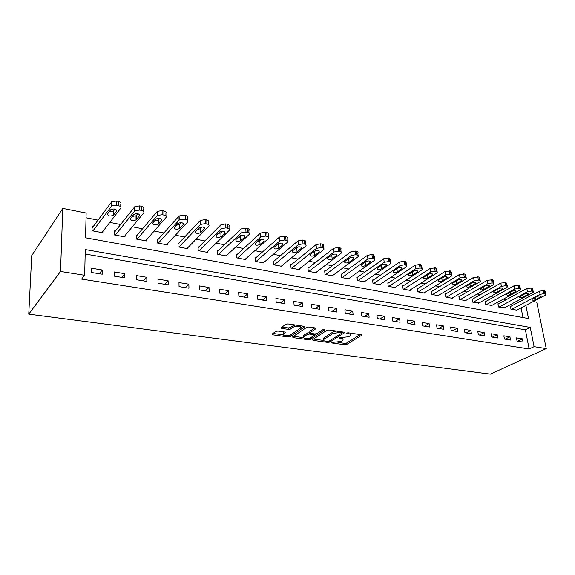 <?xml version="1.0" encoding="UTF-8"?>
<svg xmlns="http://www.w3.org/2000/svg" width="575" height="575" viewBox="0 0 575 575"><rect width="100%" height="100%" fill="white"/><g stroke="black" fill="none" stroke-linecap="round" stroke-linejoin="round"><path stroke-width="0.86" d="M331.516 342.506L331.818 342.973L344.727 344.748L346.732 344.425L361.718 335.254L361.172 334.693L348.083 332.767L346.517 333.098L348.623 333.752C350.513 334.097 351.109 334.707 350.427 335.577L348.673 336.749L338.977 337.812L340.968 338.531C342.858 338.869 343.462 339.466 342.793 340.321L341.09 341.457L331.516 342.506M277.955 331.049L275.849 331.401L271.975 334.168L272.643 334.815L288.24 336.964L290.303 336.627L304.362 327.002L303.837 326.262L287.989 323.933L285.84 324.293L281.002 327.743L281.671 328.411L288.456 329.382L290.569 329.029L292.934 327.383C295.262 325.601 302.407 326.392 300.344 328.188L290.821 334.758C288.557 336.468 281.513 335.721 283.518 333.974L285.365 332.645L284.711 331.998L277.955 331.049M84.669 275.288L60.519 271.457L28.75 314.144L490.367 374.131L546.25 348.594L534.089 346.66L530.265 327.412L85.272 249.557L84.669 275.288L81.607 279.098L529.144 348.967L534.089 346.66M312.527 339.696L313.008 340.378L327.728 342.405L329.755 342.075L344.504 332.745L343.936 332.163L328.993 329.964L326.895 330.309L312.527 339.696M308.265 339.724L293.121 337.64L292.582 336.943L306.676 327.348L308.797 326.995L315.423 327.966L316.042 328.598L309.947 332.702L310.565 333.32L314.877 333.938L316.962 333.593L323.092 329.554C324.286 329.166 324.918 329.231 324.99 329.748L310.313 339.394L308.265 339.724L308.157 338.423M529.144 348.967L525.392 329.813L85.172 254.028M522.402 338.855L516.451 337.884L517.069 341.104L523.027 342.067L522.402 338.855L517.579 341.191M509.932 336.813L503.851 335.814L504.455 339.07L510.543 340.055L509.932 336.813L505.13 339.185M497.195 334.722L490.978 333.708L491.567 336.993L497.785 337.999L497.195 334.722L492.416 337.13M484.172 332.587L477.818 331.552L478.393 334.873L484.754 335.893L484.172 332.587L479.421 335.038M470.86 330.409L464.37 329.346L464.923 332.702L471.428 333.744L470.86 330.409L466.145 332.896M457.254 328.181L450.613 327.089L451.152 330.481L457.801 331.552L457.254 328.181L452.568 330.704M443.332 325.896L436.54 324.782L437.065 328.21L443.864 329.303L443.332 325.896L438.689 328.469M429.094 323.56L422.143 322.424L422.647 325.881L429.604 327.002L429.094 323.56L424.494 326.183M414.525 321.173L407.416 320.009L407.898 323.502L415.021 324.652L414.525 321.173L409.968 323.84M399.618 318.73L392.33 317.537L392.797 321.066L400.085 322.244L399.618 318.73L395.097 321.439M384.352 316.228L376.891 315.007L377.329 318.579L384.797 319.779L384.352 316.228L379.881 318.988M368.719 313.662L361.078 312.412L361.495 316.02L369.143 317.256L368.719 313.662L364.306 316.473M352.705 311.039L344.878 309.76L345.266 313.404L353.107 314.669L352.705 311.039L348.349 313.9M336.296 308.351L328.275 307.036L328.634 310.723L336.67 312.017L336.296 308.351L331.998 311.269M319.47 305.591L311.248 304.247L311.585 307.977L319.822 309.3L319.47 305.591L315.244 308.567M302.227 302.766L293.796 301.386L294.105 305.152L302.551 306.518L302.227 302.766L298.073 305.792M284.539 299.863L275.892 298.447L276.173 302.263L284.833 303.658L284.539 299.863L280.463 302.953M266.397 296.894L257.521 295.435L257.765 299.295L266.656 300.732L266.397 296.894L262.394 300.042M247.775 293.839L238.661 292.344L238.877 296.247L248.005 297.721L247.775 293.839L243.857 297.052M228.656 290.706L219.298 289.168L219.478 293.121L228.85 294.63L228.656 290.706L224.832 293.983M209.02 287.486L199.41 285.912L199.547 289.908L209.178 291.46L209.02 287.486L205.297 290.835M188.852 284.179L178.969 282.562L179.069 286.609L188.967 288.204L188.852 284.179L185.236 287.601M168.116 280.78L157.96 279.119L158.017 283.209L168.195 284.855L168.116 280.78L164.615 284.273M146.805 277.287L136.354 275.576L136.368 279.723L146.833 281.412L146.805 277.287L143.419 280.859M124.876 273.693L114.13 271.932L114.094 276.129L124.868 277.869L124.876 273.693L121.627 277.344M102.321 269.998L91.26 268.18L91.173 272.435L102.257 274.217L102.321 269.998L99.209 273.729M518.729 302.119L516.055 301.595M506.237 299.683L503.362 299.122M493.472 297.196L490.389 296.592M480.427 294.652L477.128 294.012M467.087 292.05L463.572 291.367M453.452 289.39L449.707 288.664M439.508 286.673L435.519 285.897M425.248 283.892L421.008 283.065M410.658 281.046L406.144 280.169M395.715 278.135L390.935 277.207M380.427 275.159L375.36 274.167M364.766 272.104L359.397 271.055M348.73 268.978L343.045 267.871M332.293 265.772L326.284 264.601M315.445 262.488L309.098 261.251M298.173 259.117L291.475 257.816M280.463 255.667L273.384 254.287M262.293 252.123L254.826 250.671M243.642 248.486L235.764 246.955M224.502 244.756L216.193 243.139M204.837 240.925L196.089 239.214M184.64 236.986L175.418 235.189M163.882 232.94L154.165 231.042M142.542 228.778L132.308 226.78M120.592 224.502L109.818 222.396M98.016 220.096L86.02 217.76M522.984 317.551L521.087 307.877M510.895 306.281L510.406 306.188L511.003 309.314L516.839 310.105M498.446 303.916L497.943 303.816L498.525 306.971L504.483 307.776M485.724 301.494L485.207 301.393L485.774 304.577L491.869 305.397M472.729 299.022L472.197 298.921L472.751 302.141L478.975 302.96M459.447 296.499L458.908 296.398L459.447 299.64L465.808 300.481M445.869 293.918L445.316 293.811L445.841 297.088L452.41 298.324L452.345 297.936M431.983 291.281L431.423 291.173L431.926 294.479L438.646 295.744L438.581 295.342M417.788 288.578L417.213 288.47L417.702 291.812L424.566 293.099L424.508 292.682M403.262 285.818L402.68 285.703L403.14 289.081L410.169 290.404L410.112 289.965M388.405 282.993L387.802 282.878L388.247 286.293L395.442 287.637L395.377 287.177M373.197 280.104L372.578 279.982L373.003 283.432L380.363 284.812L380.305 284.33M357.621 277.143L356.996 277.021L357.398 280.507L364.931 281.915L364.873 281.412M341.679 274.11L341.033 273.988L341.413 277.509L349.133 278.954L349.075 278.422M325.342 271.005L324.681 270.882L325.033 274.433L332.947 275.921L332.889 275.353M308.61 267.821L307.934 267.691L308.257 271.292L316.365 272.809L316.308 272.212M291.453 264.565L290.763 264.428L291.058 268.065L299.367 269.625L299.309 268.992M273.865 261.215L273.154 261.086L273.42 264.759L281.944 266.354L281.894 265.686M255.832 257.787L255.099 257.65L255.336 261.366L264.076 263.005L264.026 262.286M237.324 254.272L236.577 254.128L236.778 257.88L245.748 259.562L245.697 258.8M218.335 250.664L217.558 250.513L217.731 254.315L226.938 256.04L226.895 255.221M198.835 246.955L198.044 246.804L198.174 250.643L207.625 252.418L207.597 251.541M178.811 243.146L177.998 242.995L178.092 246.876L187.802 248.702L187.773 247.753M158.24 239.236L157.406 239.078L157.457 243.009L167.433 244.878L167.411 243.85M137.102 235.218L136.239 235.053L136.253 239.028L146.503 240.954L146.496 239.833M115.359 231.085L114.483 230.92L114.447 234.945L124.991 236.922L124.991 235.685M93.006 226.838L92.101 226.665L92.014 230.733L102.86 232.767L102.882 231.409M525.888 305.375L528.504 318.557L85.553 237.777L86.135 213.009L62.783 208.387L31.74 255.58L28.75 314.144M533.269 301.516L536.77 302.206L546.25 348.594M62.783 208.387L60.519 271.457M525.392 329.813L530.265 327.412M342.664 339.077L342.765 337.892M350.29 334.291L350.405 333.112M337.978 342.448L344.583 343.361L346.581 343.038L360.396 334.585M341.859 332.925L343.232 332.055M313.512 339.056L323.639 340.457M327.477 341.521L328.9 341.284L341.694 333.191L341.392 332.695L339.573 332.429L332.918 333.522L323.797 339.437C323.1 340.321 323.725 340.932 325.68 341.27L327.477 341.521M336.167 331.02L332.774 332.091L332.918 333.522M323.876 339.358L323.66 338.028L332.774 332.091M303.643 337.683L293.552 336.282M314.834 327.879L309.939 331.164L309.99 331.768M316.537 333.787L314.467 335.153M310.349 337.863L310.313 339.394M304.118 336.583L303.816 336.828C301.911 338.524 308.689 339.185 310.967 337.539L314.381 335.275L313.77 334.672L309.458 334.061L307.381 334.406L304.118 336.583L303.995 335.153L303.787 336.512M303.995 335.153L307.258 332.968L309.939 332.709M308.725 338.337L310.184 337.971M283.497 333.694L283.41 332.522L284.215 331.933M300.236 326.967L300.387 325.759M295.377 325.019L292.819 325.91L292.934 327.383M282.023 327.01L288.341 327.923L290.447 327.57L292.819 325.91M288.628 335.563L290.698 334.837M300.172 328.332L303.298 326.183M272.996 333.428L283.324 334.866M511.491 309.4L540.098 294.335L544.144 293.667L545.855 294.723L545.064 295.356L516.408 310.327M510.463 306.511L539.436 291.123L544.467 290.662L545.179 291.518L545.725 294.098M537.33 296.441L531.897 299.467C532.098 300.366 533.348 300.423 535.67 299.625L541.125 296.592C540.931 295.687 539.666 295.636 537.33 296.441M499.028 307.064L527.491 291.741L531.566 291.065L532.587 291.273L533.327 292.172L532.565 292.783L504.045 308.006M498 304.153L526.837 288.499L531.925 288.032L532.666 288.93L533.197 291.511M524.759 293.89L519.369 296.944C519.563 297.879 520.835 297.943 523.185 297.124L528.605 294.069C528.411 293.121 527.131 293.063 524.759 293.89M486.292 304.678L514.603 289.096L518.715 288.406L519.757 288.621L520.526 289.563L519.793 290.159L491.417 305.641M485.271 301.746L513.964 285.818L519.11 285.351L519.879 286.293L520.382 288.866M511.908 291.281L506.568 294.364C506.747 295.342 508.041 295.406 510.435 294.572L515.804 291.482C515.617 290.504 514.316 290.44 511.908 291.281M473.283 302.234L501.422 286.386L505.569 285.689L506.632 285.912L507.43 286.896L506.726 287.478L478.522 303.219M472.262 299.287L500.796 283.08L506 282.605L506.798 283.597L507.287 286.163M498.769 288.614L493.479 291.726C493.659 292.74 494.96 292.819 497.397 291.963L502.715 288.844C502.536 287.823 501.22 287.752 498.769 288.614M459.978 299.74L487.938 283.619L492.128 282.907L493.213 283.137L494.04 284.172L493.372 284.733L465.333 300.747M458.965 296.772L487.334 280.277L492.595 279.795L493.422 280.844L493.896 283.396M485.336 285.883L480.096 289.031C480.262 290.08 481.584 290.174 484.064 289.304L489.325 286.149C489.16 285.092 487.823 284.999 485.336 285.883M446.387 297.196L474.145 280.787L478.371 280.068L479.478 280.298L480.341 281.391L479.701 281.923L451.864 298.224M445.381 294.206L473.556 277.409L478.882 276.927L479.737 278.027L480.19 280.571M471.586 283.094L466.411 286.271C466.569 287.363 467.906 287.464 470.429 286.573L475.633 283.396C475.475 282.289 474.123 282.188 471.586 283.094M432.486 294.587L460.029 277.883L464.291 277.157L465.434 277.394L466.318 278.537L465.714 279.055L438.085 295.636M431.487 291.582L459.461 274.476L464.852 273.988L465.736 275.145L466.174 277.682M457.52 280.233L452.403 283.446C452.561 284.582 453.919 284.697 456.478 283.784L461.624 280.571C461.473 279.421 460.108 279.313 457.52 280.233M418.277 291.92L445.582 274.915L449.88 274.174L451.052 274.419L451.972 275.626L451.404 276.115L423.998 292.998M417.277 288.902L445.028 271.472L450.484 270.976L451.404 272.191L451.821 274.721M443.124 277.315L438.078 280.55C438.222 281.736 439.595 281.865 442.211 280.931L447.285 277.689C447.142 276.489 445.754 276.367 443.124 277.315M403.729 289.196L430.79 271.874L435.131 271.127L436.324 271.371L437.28 272.643L436.748 273.103L409.587 290.296M402.737 286.156L430.258 268.396L435.778 267.9L436.734 269.172L437.129 271.688M428.389 274.318L423.408 277.588C423.545 278.825 424.939 278.961 427.599 278.005L432.608 274.735C432.472 273.492 431.07 273.355 428.389 274.318M388.851 286.4L415.639 268.762L420.016 268L421.238 268.259L422.23 269.589L421.741 270.02L394.845 287.529M387.866 283.353L415.121 265.248L419.498 264.486L420.713 264.744L421.712 266.088L422.086 268.582M413.296 271.256L408.394 274.555C408.516 275.842 409.932 275.993 412.642 275.015L417.579 271.709C417.45 270.415 416.027 270.264 413.296 271.256M373.621 283.547L400.114 265.578L404.534 264.802L405.785 265.061L406.82 266.462L406.367 266.865L379.759 284.697M372.643 280.478L399.625 262.027L404.031 261.251L405.282 261.51L406.317 262.926L406.669 265.406M397.835 268.115L393.012 271.45C393.128 272.78 394.565 272.952 397.325 271.953L402.184 268.618C402.069 267.267 400.617 267.102 397.835 268.115M358.024 280.622L384.208 262.308L388.664 261.524L389.951 261.79L391.029 263.264L390.619 263.623L364.306 281.8M357.053 277.545L383.741 258.721L388.19 257.931L389.469 258.197L390.547 259.684L390.878 262.15M381.994 264.895L377.25 268.266C377.358 269.653 378.824 269.833 381.635 268.812L386.407 265.449C386.299 264.047 384.833 263.86 381.994 264.895M342.06 277.624L367.899 258.958L372.399 258.161L373.721 258.434L374.835 259.979L374.469 260.31L348.493 278.832M341.09 274.541L367.454 255.329L371.953 254.531L373.261 254.804L374.382 256.364L374.692 258.815M365.757 261.603L361.107 265.003C361.208 266.441 362.688 266.642 365.556 265.6L370.243 262.2C370.142 260.741 368.647 260.54 365.757 261.603M325.702 274.562L351.174 255.523L355.724 254.711L357.075 254.991C358.383 255.329 358.771 255.868 358.239 256.615L332.293 275.799M324.738 271.457L350.757 251.857L355.3 251.038L356.644 251.325C357.959 251.663 358.347 252.209 357.808 252.964L358.096 255.393M348.04 259.023L349.751 257.873M349.111 258.218L344.554 261.654C344.648 263.149 346.15 263.364 349.075 262.301L353.661 258.865C353.575 257.356 352.058 257.14 349.111 258.218M308.933 271.414L334.025 252.001L338.61 251.174L339.998 251.462C341.377 251.814 341.787 252.389 341.212 253.173L315.689 272.687M307.984 268.309L333.637 248.292L338.215 247.466L339.595 247.753C340.975 248.112 341.385 248.688 340.81 249.471L341.076 251.886M330.733 255.767L333.112 254.243M332.041 254.754L327.585 258.225C327.664 259.778 329.195 260.008 332.178 258.923L336.67 255.458C336.591 253.884 335.045 253.647 332.041 254.754M291.755 268.194L316.423 248.386L321.058 247.545L322.482 247.839C323.933 248.213 324.357 248.817 323.747 249.629L298.677 269.495M290.813 265.082L316.063 244.634L320.685 243.793L322.108 244.088C323.56 244.468 323.984 245.072 323.373 245.899L323.617 248.292M313.073 252.36L315.955 250.585M314.525 251.196L310.169 254.703C310.248 256.313 311.801 256.565 314.841 255.451L319.226 251.951C319.161 250.319 317.594 250.068 314.525 251.196M274.138 264.888L298.36 244.677L303.039 243.822L304.498 244.123C306.029 244.526 306.468 245.151 305.821 246.007L281.24 266.225M273.204 261.776L298.03 240.882L302.694 240.027L304.153 240.328C305.684 240.738 306.123 241.371 305.483 242.226L305.699 244.605M294.997 248.838L298.303 246.855M296.549 247.545L292.308 251.088C292.373 252.763 293.962 253.036 297.059 251.9L301.336 248.364C301.271 246.661 299.683 246.388 296.549 247.545M256.069 261.503L279.809 240.86L284.532 239.998L286.034 240.307C287.644 240.731 288.111 241.385 287.421 242.276L263.35 262.868M255.142 258.391L279.515 237.029L284.223 236.16L285.717 236.469C287.335 236.9 287.795 237.561 287.112 238.46L287.299 240.817M276.482 245.202L278.523 244.461L280.147 243.053M278.099 243.8L273.973 247.379C274.031 249.119 275.648 249.406 278.81 248.249L282.965 244.677C282.914 242.909 281.29 242.621 278.099 243.8M237.533 258.024L260.755 236.95L265.528 236.066L267.066 236.382C268.762 236.835 269.251 237.525 268.518 238.452L245 259.426M236.62 254.919L260.497 233.069L265.255 232.185L266.793 232.508C268.489 232.961 268.971 233.658 268.245 234.593L268.41 236.929M257.492 241.45L259.814 240.673L261.488 239.164M259.145 239.947L255.142 243.57C255.199 245.374 256.845 245.683 260.072 244.497L264.105 240.889C264.054 239.056 262.401 238.747 259.145 239.947M218.5 254.459L241.177 232.925L245.992 232.027L247.573 232.357C249.37 232.839 249.873 233.558 249.104 234.521L226.176 255.897M217.602 251.361L240.954 229.001L245.755 228.103L247.336 228.433C249.126 228.915 249.636 229.648 248.86 230.618L249.004 232.94M238 237.583L240.602 236.778L242.298 235.182M239.674 235.994L235.807 239.653C235.858 241.529 237.533 241.859 240.824 240.652L244.727 237.001C244.684 235.096 243.002 234.765 239.674 235.994M198.972 250.793L221.102 228.749L225.917 227.88L227.542 228.21C229.411 228.721 229.957 229.468 229.173 230.46L206.842 252.267M198.073 247.717L220.915 224.782L225.723 223.905L227.341 224.243C229.209 224.753 229.748 225.508 228.965 226.507L229.087 228.864M217.99 233.594L220.85 232.796L222.568 231.1M219.664 231.933L215.905 235.664C216.006 237.576 217.717 237.928 221.03 236.713L224.839 232.983C224.782 231.042 223.071 230.683 219.693 231.905L219.664 231.933M178.904 247.027L200.459 224.451L205.275 223.61L206.95 223.955C208.876 224.473 209.458 225.242 208.711 226.255L186.997 248.551M178.02 243.98L200.308 220.433L205.117 219.585L206.784 219.938C208.711 220.462 209.293 221.238 208.545 222.259L208.646 224.703M197.433 229.49L200.524 228.728L202.271 226.917M199.094 227.757L195.435 231.574C195.586 233.507 197.333 233.881 200.668 232.688L204.412 228.836C204.305 226.873 202.558 226.485 199.166 227.686L199.094 227.757M158.298 243.167L179.228 220.024L184.036 219.219L185.754 219.571C187.745 220.103 188.377 220.893 187.658 221.936L166.606 244.727M157.421 240.149L179.12 215.956L183.921 215.151L185.639 215.51C187.623 216.049 188.255 216.84 187.543 217.889L187.615 220.426M176.302 225.256L179.63 224.537L181.391 222.626M177.934 223.459L174.39 227.362C174.599 229.317 176.374 229.713 179.738 228.548L183.411 224.566C183.245 222.583 181.463 222.173 178.049 223.344L177.934 223.459M137.109 239.193L157.37 215.467L162.179 214.698L163.947 215.064C166.002 215.611 166.685 216.423 166.002 217.487L145.655 240.796M136.246 236.232L157.313 211.348L162.107 210.579L163.875 210.953C165.923 211.507 166.606 212.319 165.931 213.39L165.981 216.035M154.574 220.886L158.139 220.232L159.9 218.227M156.163 219.039L152.742 223.028C153 225.012 154.826 225.436 158.204 224.293L161.798 220.182C161.582 218.169 159.757 217.738 156.321 218.881L156.163 219.039M115.331 235.11L134.866 210.781L139.675 210.048L141.493 210.421C143.621 210.989 144.354 211.816 143.714 212.908L124.114 236.756M114.468 232.207L134.859 206.612L139.653 205.879L141.472 206.26C143.592 206.827 144.325 207.661 143.685 208.761L143.7 211.521M132.221 216.387L136.031 215.805L137.77 213.699M133.752 214.489L130.46 218.572C130.784 220.577 132.645 221.023 136.045 219.909L139.553 215.661C139.279 213.627 137.411 213.167 133.953 214.288L133.752 214.489M92.927 230.906L111.687 205.951L116.488 205.253L118.371 205.642C120.563 206.224 121.354 207.072 120.75 208.193L101.962 232.602M92.072 228.095L111.73 201.732L116.524 201.034L118.4 201.43C120.585 202.012 121.375 202.867 120.772 203.996L120.757 206.878M109.214 211.737L113.275 211.248L114.986 209.056M110.673 209.796L107.525 213.986C107.906 216.02 109.811 216.487 113.239 215.402L116.646 211.011C116.308 208.948 114.396 208.466 110.917 209.552L110.673 209.796M331.761 342.391L331.818 342.973M346.854 332.903L346.919 333.5M339.214 337.705L339.279 338.294M340.882 337.647L340.968 338.531M348.522 332.832L348.623 333.752M361.474 334.765L361.546 335.39M346.581 343.038L346.732 344.425M344.583 343.361L344.727 344.748M344.288 332.242L344.353 332.868M329.633 340.824L329.755 342.075M327.642 341.536L327.728 342.405M312.929 339.437L313.008 340.378M341.298 331.775L341.392 332.695M339.48 331.502L339.573 332.429M324.092 337.683L324.228 339.099M293.042 336.634L293.121 337.64M315.862 328.081L315.919 328.699M309.939 331.164L310.069 332.609M324.853 329.382L324.897 329.82M313.684 333.766L313.77 334.672M309.336 332.623L309.458 334.061M307.258 332.968L307.381 334.406M285.229 332.142L285.272 332.724M283.655 332.321L283.77 333.773M290.447 327.57L290.569 329.029M288.341 327.923L288.456 329.382M281.592 327.319L281.671 328.411M304.304 326.392L304.362 327.002M290.188 335.189L290.303 336.627M288.132 335.642L288.24 336.964M272.572 333.737L272.643 334.815M540.098 294.335L539.436 291.123M545.136 293.868L544.467 290.662M544.144 293.667L543.468 290.454M540.256 295.873L540.507 297.088M535.246 297.541L535.67 299.625M527.491 291.741L526.837 288.499M532.587 291.273L531.925 288.032M531.566 291.065L530.912 287.823M527.757 293.315L528.008 294.551M522.761 294.968L523.185 297.124M514.603 289.096L513.964 285.818M519.757 288.621L519.11 285.351M518.715 288.406L518.068 285.128M514.984 290.706L515.229 291.956M510.003 292.33L510.435 294.572M501.422 286.386L500.796 283.08M506.632 285.912L506 282.605M505.569 285.689L504.943 282.382M501.925 288.032L502.162 289.304M496.958 289.627L497.397 291.963M487.938 283.619L487.334 280.277M493.213 283.137L492.595 279.795M492.128 282.907L491.51 279.572M488.57 285.308L488.8 286.587M483.625 286.868L484.064 289.304M474.145 280.787L473.556 277.409M479.478 280.298L478.882 276.927M478.371 280.068L477.775 276.69M474.907 282.519L475.137 283.813M469.991 284.036L470.429 286.573M460.029 277.883L459.461 274.476M465.434 277.394L464.852 273.988M464.291 277.157L463.716 273.75M460.934 279.666L461.15 280.974M456.04 281.132L456.478 283.784M445.582 274.915L445.028 271.472M451.052 274.419L450.484 270.976M449.88 274.174L449.319 270.732M446.631 276.748L446.847 278.07M441.765 278.156L442.211 280.931M430.79 271.874L430.258 268.396M436.324 271.371L435.778 267.9M435.131 271.127L434.585 267.648M431.99 273.757L432.192 275.094M427.16 275.102L427.599 278.005M415.639 268.762L415.121 265.248M421.238 268.259L420.713 264.744M420.016 268L419.498 264.486M416.997 270.703L417.191 272.047M412.203 271.975L412.642 275.015M400.114 265.578L399.625 262.027M405.785 265.061L405.282 261.51M404.534 264.802L404.031 261.251M401.645 267.576L401.832 268.928M396.887 268.755L397.325 271.953M384.208 262.308L383.741 258.721M389.951 261.79L389.469 258.197M388.664 261.524L388.19 257.931M385.911 264.378L386.091 265.729M381.203 265.449L381.635 268.812M367.899 258.958L367.454 255.329M373.721 258.434L373.261 254.804M372.399 258.161L371.953 254.531M369.79 261.1L369.955 262.452M365.132 262.056L365.556 265.6M351.174 255.523L350.757 251.857M357.075 254.991L356.644 251.325M355.724 254.711L355.3 251.038M353.258 257.737L353.417 259.095M348.666 258.678L349.075 262.301M334.025 252.001L333.637 248.292M339.998 251.462L339.595 247.753M338.61 251.174L338.215 247.466M336.31 254.301L336.454 255.652M331.797 255.257L332.178 258.923M316.423 248.386L316.063 244.634M322.482 247.839L322.108 244.088M321.058 247.545L320.685 243.793M318.924 250.772L319.053 252.116M314.489 251.749L314.841 255.451M298.36 244.677L298.03 240.882M304.498 244.123L304.153 240.328M303.039 243.822L302.694 240.027M301.077 247.157L301.199 248.493M296.736 248.156L297.059 251.9M279.809 240.86L279.515 237.029M286.034 240.307L285.717 236.469M284.532 239.998L284.223 236.16M282.763 243.448L282.864 244.77M278.523 244.461L278.81 248.249M260.755 236.95L260.497 233.069M267.066 236.382L266.793 232.508M265.528 236.066L265.255 232.185M263.954 239.646L264.047 240.947M259.814 240.673L260.072 244.497M241.177 232.925L240.954 229.001M247.573 232.357L247.336 228.433M245.992 232.027L245.755 228.103M244.634 235.743L244.706 237.022M240.602 236.778L240.824 240.652M221.052 228.792L220.865 224.825M227.542 228.21L227.341 224.243M225.917 227.88L225.723 223.905M224.775 231.732L224.839 232.983M220.872 232.774L221.052 236.692M200.359 224.545L200.215 220.527M206.95 223.955L206.784 219.938M205.275 223.61L205.117 219.585M204.369 227.621L204.412 228.836M200.589 228.67L200.732 232.631M179.077 220.167L178.969 216.107M185.754 219.571L185.639 215.51M184.036 219.219L183.921 215.151M183.375 223.395L183.411 224.566M179.731 224.444L179.838 228.447M157.162 215.668L157.104 211.557M163.947 215.064L163.875 210.953M162.179 214.698L162.107 210.579M161.776 219.046L161.798 220.182M158.283 220.096L158.341 224.149M134.607 211.039L134.6 206.871M141.493 210.421L141.472 206.26M139.675 210.048L139.653 205.879M139.545 214.583L139.553 215.661M136.218 215.618L136.225 219.729M111.378 206.267L111.421 202.048M118.371 205.642L118.4 201.43M116.488 205.253L116.524 201.034M116.653 209.99L116.646 211.011M113.498 211.018L113.462 215.172M361.675 334.858L361.718 335.254M344.461 332.328L344.504 332.745M341.665 331.825L341.766 332.817M323.66 338.028L323.797 339.437M315.998 328.152L316.042 328.598M309.824 331.257L309.947 332.702M303.693 335.397L303.816 336.828M314.252 333.845L314.338 334.858M285.337 332.206L285.365 332.645M283.41 332.522L283.518 333.974M304.434 326.456L304.47 326.916M541.025 296.096L541.125 296.592M528.497 293.545L528.605 294.069M515.696 290.936L515.804 291.482M502.6 288.262L502.715 288.844M489.217 285.538L489.325 286.149M475.518 282.749L475.633 283.396M461.509 279.888L461.624 280.571M447.17 276.97L447.285 277.689M432.493 273.98L432.608 274.735M417.464 270.918L417.579 271.709M402.069 267.777L402.184 268.618M386.292 264.565L386.407 265.449M370.128 261.273L370.243 262.2M353.553 257.902L353.661 258.865M336.562 254.445L336.67 255.458M319.125 250.894L319.226 251.951M301.235 247.257L301.336 248.364M282.878 243.527L282.965 244.677M264.018 239.689L264.105 240.889M244.655 235.757L244.727 237.001M221.102 228.749L220.915 224.782M220.85 232.796L221.03 236.713M200.459 224.451L200.308 220.433M200.524 228.728L200.668 232.688M179.228 220.024L179.12 215.956M179.63 224.537L179.738 228.548M157.37 215.467L157.313 211.348M158.139 220.232L158.204 224.293M134.866 210.781L134.859 206.612M136.031 215.805L136.045 219.909M111.687 205.951L111.73 201.732M113.275 211.248L113.239 215.402"/></g></svg>
